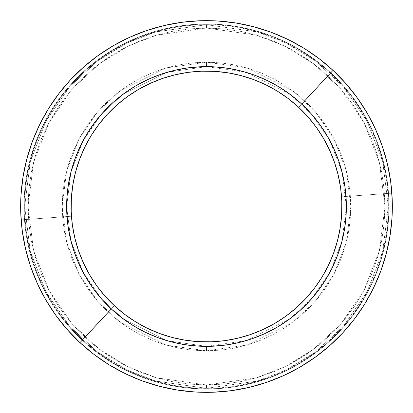 <?xml version="1.0" encoding="UTF-8"?>
<svg xmlns="http://www.w3.org/2000/svg" width="413" height="413" viewBox="0 0 413 413"><rect width="100%" height="100%" fill="white"/><g stroke="black" fill="none" stroke-linecap="round" stroke-linejoin="round"><path stroke-width="0.31" stroke-dasharray="2.06 1.55" d="M206.5 346.362L245.663 340.771L290.416 318.392L311.877 298.465L329.91 272.317L342.062 240.929L346.362 206.5L342.062 172.071L329.91 140.683L311.877 114.535L290.416 94.608L245.663 72.229L206.5 66.638L206.5 62.162L246.917 67.933L293.106 91.025L315.248 111.593L333.859 138.577L346.399 170.972L350.838 206.5L346.399 242.028L333.859 274.423L315.248 301.407L293.106 321.975L246.917 345.067L206.5 350.838L206.5 346.362L206.5 350.838L246.917 345.067L293.106 321.975L315.248 301.407L333.859 274.423L346.399 242.028L350.838 206.5L346.399 170.972L333.859 138.577L315.248 111.593L293.106 91.025L246.917 67.933L206.5 62.162L206.5 66.638L245.663 72.229L290.416 94.608L311.877 114.535L329.91 140.683L342.062 172.071L346.362 206.5L342.062 240.929L329.91 272.317L311.877 298.465L290.416 318.392L245.663 340.771L206.5 346.362A139.862 139.862 0 0 1 66.638 206.5A139.862 139.862 0 0 1 206.5 66.638A139.862 139.862 0 0 0 66.638 206.5A139.862 139.862 0 0 0 206.5 346.362A139.862 139.862 0 0 0 346.362 206.5A139.862 139.862 0 0 0 206.5 66.638A139.862 139.862 0 0 1 346.362 206.5A139.862 139.862 0 0 1 206.5 346.362L167.337 340.771L122.584 318.392L101.123 298.465L83.09 272.317L70.938 240.929L66.638 206.5L70.938 172.071L83.09 140.683L101.123 114.535L122.584 94.608L167.337 72.229L206.5 66.638L206.5 62.162L220.65 62.853L234.661 64.934L248.399 68.372L261.739 73.147L274.542 79.203L286.689 86.487L298.067 94.923L308.563 104.437L318.077 114.933L326.513 126.311L333.797 138.458L339.853 151.261L344.628 164.601L348.066 178.339L350.147 192.35L350.838 206.5L350.147 220.65L348.066 234.661L344.628 248.399L339.853 261.739L333.797 274.542L326.513 286.689L318.077 298.067L308.563 308.563L298.067 318.077L286.689 326.513L274.542 333.797L261.739 339.853L248.399 344.628L234.661 348.066L220.65 350.147L206.5 350.838L192.35 350.147L178.339 348.066L164.601 344.628L151.261 339.853L138.458 333.797L126.311 326.513L114.933 318.077L104.437 308.563L94.923 298.067L86.487 286.689L79.203 274.542L73.147 261.739L68.372 248.399L64.934 234.661L62.853 220.65L62.162 206.5L62.853 192.35L64.934 178.339L68.372 164.601L73.147 151.261L79.203 138.458L86.487 126.311L94.923 114.933L104.437 104.437L114.933 94.923L126.311 86.487L138.458 79.203L151.261 73.147L164.601 68.372L178.339 64.934L192.35 62.853L206.5 62.162L220.65 62.853L234.661 64.934L248.399 68.372L261.739 73.147L274.542 79.203L286.689 86.487L298.067 94.923L308.563 104.437L318.077 114.933L326.513 126.311L333.797 138.458L339.853 151.261L344.628 164.601L348.066 178.339L350.147 192.35L350.838 206.5L350.147 220.65L348.066 234.661L344.628 248.399L339.853 261.739L333.797 274.542L326.513 286.689L318.077 298.067L308.563 308.563L298.067 318.077L286.689 326.513L274.542 333.797L261.739 339.853L248.399 344.628L234.661 348.066L220.65 350.147L206.5 350.838L192.35 350.147L178.339 348.066L164.601 344.628L151.261 339.853L138.458 333.797L126.311 326.513L114.933 318.077L104.437 308.563L94.923 298.067L86.487 286.689L79.203 274.542L73.147 261.739L68.372 248.399L64.934 234.661L62.853 220.65L62.162 206.5L62.853 192.35L64.934 178.339L68.372 164.601L73.147 151.261L79.203 138.458L86.487 126.311L94.923 114.933L104.437 104.437L114.933 94.923L126.311 86.487L138.458 79.203L151.261 73.147L164.601 68.372L178.339 64.934L192.35 62.853L206.5 62.162L166.083 67.933L119.894 91.025L97.752 111.593L79.141 138.577L66.601 170.972L62.162 206.5L66.601 242.028L79.141 274.423L97.752 301.407L119.894 321.975L166.083 345.067L206.5 350.838L206.5 346.362L206.5 350.838L166.083 345.067L119.894 321.975L97.752 301.407L79.141 274.423L66.601 242.028L62.162 206.5L66.601 170.972L79.141 138.577L97.752 111.593L119.894 91.025L166.083 67.933L206.5 62.162L206.5 66.638L167.337 72.229L122.584 94.608L101.123 114.535L83.09 140.683L70.938 172.071L66.638 206.5L70.938 240.929L83.09 272.317L101.123 298.465L122.584 318.392L167.337 340.771L206.5 346.362M206.5 388.323L257.413 381.049L286.178 369.94L315.594 351.959L343.492 326.058L366.935 292.063L382.732 251.259L388.323 206.5L382.732 161.741L366.935 120.937L343.492 86.942L315.594 61.041L286.178 43.06L257.413 31.951L206.5 24.677L206.5 28.032L256.473 35.172L284.707 46.08L313.581 63.726L340.962 89.151L363.972 122.516L379.475 162.567L384.968 206.5L379.475 250.433L363.972 290.484L340.962 323.849L313.581 349.274L284.707 366.92L256.473 377.828L206.5 384.968L206.5 388.323L206.5 384.968L256.473 377.828L284.707 366.92L313.581 349.274L340.962 323.849L363.972 290.484L379.475 250.433L384.968 206.5L379.475 162.567L363.972 122.516L340.962 89.151L313.581 63.726L284.707 46.08L256.473 35.172L206.5 28.032L206.5 24.677L257.413 31.951L286.178 43.06L315.594 61.041L343.492 86.942L366.935 120.937L382.732 161.741L388.323 206.5L382.732 251.259L366.935 292.063L343.492 326.058L315.594 351.959L286.178 369.94L257.413 381.049L206.5 388.323A181.823 181.823 0 0 0 388.323 206.5A181.823 181.823 0 0 0 206.5 24.677A181.823 181.823 0 0 1 388.323 206.5A181.823 181.823 0 0 1 206.5 388.323A181.823 181.823 0 0 1 24.677 206.5A181.823 181.823 0 0 1 206.5 24.677A181.823 181.823 0 0 0 24.677 206.5A181.823 181.823 0 0 0 206.5 388.323L155.587 381.049L126.822 369.94L97.406 351.959L69.508 326.058L46.065 292.063L30.268 251.259L24.677 206.5L30.268 161.741L46.065 120.937L69.508 86.942L97.406 61.041L126.822 43.06L155.587 31.951L206.5 24.677L206.5 28.032L189.009 28.889L171.684 31.46L154.694 35.719L138.205 41.615L122.372 49.106L107.349 58.109L93.281 68.543L80.303 80.303L68.543 93.281L58.109 107.349L49.106 122.372L41.615 138.205L35.719 154.694L31.46 171.684L28.889 189.009L28.032 206.5L28.889 223.991L31.46 241.316L35.719 258.306L41.615 274.795L49.106 290.628L58.109 305.651L68.543 319.719L80.303 332.697L93.281 344.457L107.349 354.891L122.372 363.894L138.205 371.385L154.694 377.281L171.684 381.54L189.009 384.111L206.5 384.968L223.991 384.111L241.316 381.54L258.306 377.281L274.795 371.385L290.628 363.894L305.651 354.891L319.719 344.457L332.697 332.697L344.457 319.719L354.891 305.651L363.894 290.628L371.385 274.795L377.281 258.306L381.54 241.316L384.111 223.991L384.968 206.5L384.111 189.009L381.54 171.684L377.281 154.694L371.385 138.205L363.894 122.372L354.891 107.349L344.457 93.281L332.697 80.303L319.719 68.543L305.651 58.109L290.628 49.106L274.795 41.615L258.306 35.719L241.316 31.46L223.991 28.889L206.5 28.032L189.009 28.889L171.684 31.46L154.694 35.719L138.205 41.615L122.372 49.106L107.349 58.109L93.281 68.543L80.303 80.303L68.543 93.281L58.109 107.349L49.106 122.372L41.615 138.205L35.719 154.694L31.46 171.684L28.889 189.009L28.032 206.5L28.889 223.991L31.46 241.316L35.719 258.306L41.615 274.795L49.106 290.628L58.109 305.651L68.543 319.719L80.303 332.697L93.281 344.457L107.349 354.891L122.372 363.894L138.205 371.385L154.694 377.281L171.684 381.54L189.009 384.111L206.5 384.968L223.991 384.111L241.316 381.54L258.306 377.281L274.795 371.385L290.628 363.894L305.651 354.891L319.719 344.457L332.697 332.697L344.457 319.719L354.891 305.651L363.894 290.628L371.385 274.795L377.281 258.306L381.54 241.316L384.111 223.991L384.968 206.5L384.111 189.009L381.54 171.684L377.281 154.694L371.385 138.205L363.894 122.372L354.891 107.349L344.457 93.281L332.697 80.303L319.719 68.543L305.651 58.109L290.628 49.106L274.795 41.615L258.306 35.719L241.316 31.46L223.991 28.889L206.5 28.032L156.527 35.172L128.293 46.08L99.419 63.726L72.038 89.151L49.028 122.516L33.525 162.567L28.032 206.5L33.525 250.433L49.028 290.484L72.038 323.849L99.419 349.274L128.293 366.92L156.527 377.828L206.5 384.968L206.5 388.323L206.5 384.968L156.527 377.828L128.293 366.92L99.419 349.274L72.038 323.849L49.028 290.484L33.525 250.433L28.032 206.5L33.525 162.567L49.028 122.516L72.038 89.151L99.419 63.726L128.293 46.08L156.527 35.172L206.5 28.032L206.5 24.677L155.587 31.951L126.822 43.06L97.406 61.041L69.508 86.942L46.065 120.937L30.268 161.741L24.677 206.5L30.268 251.259L46.065 292.063L69.508 326.058L97.406 351.959L126.822 369.94L155.587 381.049L206.5 388.323M346.001 196.454A139.862 139.862 0 0 1 216.546 346.001A139.862 139.862 0 0 1 66.999 216.546A139.862 139.862 0 0 0 216.546 346.001A139.862 139.862 0 0 0 346.001 196.454L391.87 193.15A185.855 185.855 0 0 1 219.85 391.87A185.855 185.855 0 0 1 21.13 219.85L66.999 216.546A139.862 139.862 0 0 0 216.546 346.001A139.862 139.862 0 0 0 346.001 196.454A139.862 139.862 0 0 0 196.454 66.999A139.862 139.862 0 0 0 66.999 216.546L21.13 219.85A185.855 185.855 0 0 0 219.85 391.87A185.855 185.855 0 0 0 391.87 193.15A185.855 185.855 0 0 1 219.85 391.87A185.855 185.855 0 0 1 21.13 219.85A185.855 185.855 0 0 1 193.15 21.13A185.855 185.855 0 0 1 391.87 193.15A185.855 185.855 0 0 0 193.15 21.13A185.855 185.855 0 0 0 21.13 219.85A185.855 185.855 0 0 1 193.15 21.13A185.855 185.855 0 0 1 391.87 193.15L346.001 196.454A139.862 139.862 0 0 0 196.454 66.999A139.862 139.862 0 0 0 66.999 216.546A139.862 139.862 0 0 1 196.454 66.999A139.862 139.862 0 0 1 346.001 196.454L344.349 182.825L341.365 169.428L337.08 156.388L331.541 143.832L324.794 131.876L316.91 120.642L307.964 110.23L298.036 100.751L287.231 92.29L275.647 84.923L263.401 78.733L250.603 73.772L237.382 70.086L223.861 67.717L210.176 66.684L196.454 66.999L182.825 68.651L169.428 71.635L156.388 75.92L143.832 81.459L131.876 88.206L120.642 96.09L110.23 105.036L100.751 114.964L92.29 125.769L84.923 137.353L78.733 149.599L73.772 162.397L70.086 175.618L67.717 189.139L66.684 202.824L66.999 216.546L68.651 230.175L71.635 243.572L75.92 256.612L81.459 269.168L88.206 281.124L96.09 292.358L105.036 302.77L114.964 312.249L125.769 320.71L137.353 328.077L149.599 334.267L162.397 339.228L175.618 342.914L189.139 345.283L202.824 346.316L216.546 346.001L230.175 344.349L243.572 341.365L256.612 337.08L269.168 331.541L281.124 324.794L292.358 316.91L302.77 307.964L312.249 298.036L320.71 287.231L328.077 275.647L334.267 263.401L339.228 250.603L342.914 237.382L345.283 223.861L346.316 210.176L346.001 196.454M341.541 196.774A135.392 135.392 0 0 0 196.774 71.459A135.392 135.392 0 0 0 71.459 216.226L24.475 219.613A182.494 182.494 0 0 1 193.387 24.475A182.494 182.494 0 0 1 388.525 193.387L341.541 196.774A135.392 135.392 0 0 0 196.774 71.459A135.392 135.392 0 0 0 71.459 216.226A135.392 135.392 0 0 1 196.774 71.459A135.392 135.392 0 0 1 341.541 196.774A135.392 135.392 0 0 1 216.226 341.541A135.392 135.392 0 0 1 71.459 216.226A135.392 135.392 0 0 0 216.226 341.541A135.392 135.392 0 0 0 341.541 196.774L388.525 193.387A182.494 182.494 0 0 0 193.387 24.475A182.494 182.494 0 0 0 24.475 219.613A182.494 182.494 0 0 1 193.387 24.475A182.494 182.494 0 0 1 388.525 193.387A182.494 182.494 0 0 1 219.613 388.525A182.494 182.494 0 0 1 24.475 219.613A182.494 182.494 0 0 0 219.613 388.525A182.494 182.494 0 0 0 388.525 193.387A182.494 182.494 0 0 1 219.613 388.525A182.494 182.494 0 0 1 24.475 219.613L71.459 216.226A135.392 135.392 0 0 0 216.226 341.541A135.392 135.392 0 0 0 341.541 196.774M71.31 213.846L71.113 207.181M71.16 202.943L72.156 189.696L74.454 176.609L78.016 163.811M78.79 161.55L81.17 155.293M83.813 149.248L86.776 143.28M90.013 137.498L93.565 131.824M97.339 126.414L101.428 121.117M105.718 116.094L110.302 111.231M115.062 106.652L120.069 102.29M125.289 98.175L130.74 94.293M136.295 90.736L142.103 87.406M147.983 84.412L154.085 81.666M160.229 79.26L166.573 77.133M172.923 75.342L179.448 73.839M185.943 72.683L192.551 71.831M199.154 71.31L205.819 71.113M212.442 71.242L219.122 71.702M223.257 72.151L236.391 74.454L249.189 78.016M251.45 78.79L257.707 81.17M263.752 83.813L269.72 86.776M275.502 90.013L281.176 93.565M284.65 95.94L295.109 104.133L304.717 113.312M306.348 115.062L310.71 120.069M314.825 125.289L318.707 130.74M322.264 136.295L325.594 142.103M327.54 145.835L332.899 157.993L337.049 170.615M337.658 172.923L339.161 179.448M340.317 185.943L341.169 192.551M341.69 199.154L341.887 205.819M341.84 210.057L340.844 223.304L338.546 236.391L334.984 249.189M334.21 251.45L331.83 257.707M329.187 263.752L326.224 269.72M322.987 275.502L319.435 281.176M315.661 286.586L311.572 291.883M307.282 296.906L302.698 301.769M297.938 306.348L292.931 310.71M287.711 314.825L282.26 318.707M276.705 322.264L270.897 325.594M265.017 328.588L258.915 331.334M252.771 333.74L246.427 335.867M240.077 337.658L233.551 339.161M227.057 340.317L220.449 341.169M213.846 341.69L207.181 341.887M200.558 341.757L193.878 341.298M189.743 340.849L176.609 338.546L163.811 334.984M161.55 334.21L155.293 331.83M149.248 329.187L143.28 326.224M137.498 322.987L131.824 319.435M128.35 317.06L117.891 308.867L108.283 299.688M106.652 297.938L102.29 292.931M98.175 287.711L94.293 282.26M90.736 276.705L87.406 270.897M85.46 267.165L80.101 255.007L75.951 242.385M75.342 240.077L73.839 233.551M72.683 227.057L71.831 220.449M392.082 196.423L391.359 187.306M390.197 178.277L388.581 169.258M386.547 160.404L384.054 151.586M381.163 142.986L377.818 134.447M374.095 126.171L369.929 118.004M365.417 110.132L360.482 102.429M355.206 95.021L349.537 87.835M343.564 80.979L337.204 74.371M330.596 68.145L323.622 62.198M316.441 56.653L308.934 51.424M301.227 46.597L293.24 42.131M285.094 38.084L276.689 34.413M268.207 31.192L259.488 28.363M250.722 25.983L241.77 24.026M232.813 22.519L223.717 21.445M214.657 20.826L205.493 20.65M196.423 20.918L187.306 21.641M178.277 22.803L169.258 24.419M160.404 26.453L151.586 28.946M142.986 31.837L134.447 35.182M126.171 38.905L118.004 43.071M110.132 47.583L102.429 52.518M95.021 57.794L87.835 63.463M80.979 69.436L74.371 75.796M68.145 82.404L62.198 89.378M56.653 96.559L51.424 104.066M46.597 111.773L42.131 119.76M38.084 127.906L34.413 136.311M31.192 144.793L28.363 153.512M25.983 162.278L24.026 171.23M22.519 180.187L21.445 189.283M20.826 198.343L20.65 207.507M20.918 216.577L21.641 225.694M22.803 234.723L24.419 243.742M26.453 252.596L28.946 261.414M31.837 270.014L35.182 278.553M38.905 286.829L43.071 294.996M47.583 302.868L52.518 310.571M57.794 317.979L63.463 325.165M69.436 332.021L75.796 338.629M82.404 344.855L89.378 350.802M96.559 356.347L104.066 361.576M111.773 366.403L119.76 370.869M127.906 374.916L136.311 378.587M144.793 381.808L153.512 384.637M162.278 387.017L171.23 388.974M180.187 390.481L189.283 391.555M198.343 392.174L207.507 392.35M216.577 392.082L225.694 391.359M234.723 390.197L243.742 388.581M252.596 386.547L261.414 384.054M270.014 381.163L278.553 377.818M286.829 374.095L294.996 369.929M302.868 365.417L310.571 360.482M317.979 355.206L325.165 349.537M332.021 343.564L338.629 337.204M344.855 330.596L350.802 323.622M356.347 316.441L361.576 308.934M366.403 301.227L370.869 293.24M374.916 285.094L378.587 276.689M381.808 268.207L384.637 259.488M387.017 250.722L388.974 241.77M390.481 232.813L391.555 223.717M392.174 214.657L392.35 205.493M24.475 219.613L24.068 201.709L25.415 183.847L28.507 166.207L33.314 148.954L39.787 132.258L47.867 116.275L57.474 101.159L68.517 87.06L80.891 74.113L94.469 62.435L109.13 52.152L124.731 43.35L141.117 36.122L158.127 30.531L175.613 26.639L193.387 24.475L211.291 24.068L229.153 25.415L246.793 28.507L264.046 33.314L280.742 39.787L296.725 47.867L311.841 57.474L325.94 68.517L338.887 80.891L350.565 94.469L360.848 109.13L369.65 124.731L376.878 141.117L382.469 158.127L386.361 175.613L388.525 193.387L388.932 211.291L387.585 229.153L384.493 246.793L379.686 264.046L373.213 280.742L365.133 296.725L355.526 311.841L344.483 325.94L332.109 338.887L318.531 350.565L303.87 360.848L288.269 369.65L271.883 376.878L254.873 382.469L237.387 386.361L219.613 388.525L201.709 388.932L183.847 387.585L166.207 384.493L148.954 379.686L132.258 373.213L116.275 365.133L101.159 355.526L87.06 344.483L74.113 332.109L62.435 318.531L52.152 303.87L43.35 288.269L36.122 271.883L30.531 254.873L26.639 237.387L24.475 219.613M301.712 104.045A139.862 139.862 0 0 0 104.045 111.288A139.862 139.862 0 0 0 111.288 308.955A139.862 139.862 0 0 1 104.045 111.288A139.862 139.862 0 0 1 301.712 104.045A139.862 139.862 0 0 1 308.955 301.712A139.862 139.862 0 0 1 111.288 308.955A139.862 139.862 0 0 0 308.955 301.712A139.862 139.862 0 0 0 301.712 104.045M333.017 70.36A185.855 185.855 0 0 0 70.36 79.983A185.855 185.855 0 0 0 79.983 342.64A185.855 185.855 0 0 0 342.64 333.017A185.855 185.855 0 0 0 333.017 70.36M298.666 107.323A135.392 135.392 0 0 1 305.677 298.666A135.392 135.392 0 0 1 114.334 305.677L82.264 340.183A182.494 182.494 0 0 0 340.183 330.736A182.494 182.494 0 0 0 330.736 72.817L298.666 107.323A135.392 135.392 0 0 0 107.323 114.334A135.392 135.392 0 0 0 114.334 305.677A135.392 135.392 0 0 0 305.677 298.666A135.392 135.392 0 0 0 298.666 107.323L330.736 72.817A182.494 182.494 0 0 1 340.183 330.736A182.494 182.494 0 0 1 82.264 340.183A182.494 182.494 0 0 0 340.183 330.736A182.494 182.494 0 0 0 330.736 72.817A182.494 182.494 0 0 0 72.817 82.264A182.494 182.494 0 0 0 82.264 340.183A182.494 182.494 0 0 1 72.817 82.264A182.494 182.494 0 0 1 330.736 72.817A182.494 182.494 0 0 0 72.817 82.264A182.494 182.494 0 0 0 82.264 340.183L114.334 305.677A135.392 135.392 0 0 1 107.323 114.334A135.392 135.392 0 0 1 298.666 107.323M82.264 340.183L95.966 351.716L110.73 361.85L126.419 370.487L142.883 377.549L159.95 382.959L177.471 386.671L195.272 388.648L213.18 388.876L231.022 387.342L248.631 384.064L265.833 379.082L282.461 372.433L298.362 364.189L313.374 354.426L327.359 343.239L340.183 330.736L351.716 317.034L361.85 302.27L370.487 286.581L377.549 270.117L382.959 253.05L386.671 235.529L388.648 217.728L388.876 199.82L387.342 181.978L384.064 164.369L379.082 147.167L372.433 130.539L364.189 114.638L354.426 99.626L343.239 85.641L330.736 72.817L317.034 61.284L302.27 51.15L286.581 42.513L270.117 35.451L253.05 30.041L235.529 26.329L217.728 24.352L199.82 24.124L181.978 25.658L164.369 28.936L147.167 33.918L130.539 40.567L114.638 48.811L99.626 58.574L85.641 69.761L72.817 82.264L61.284 95.966L51.15 110.73L42.513 126.419L35.451 142.883L30.041 159.95L26.329 177.471L24.352 195.272L24.124 213.18L25.658 231.022L28.936 248.631L33.918 265.833L40.567 282.461L48.811 298.362L58.574 313.374L69.761 327.359L82.264 340.183"/><path stroke-width="0.62" d="M71.831 220.449L71.31 213.846M71.113 207.181L71.16 202.943M78.016 163.811L78.79 161.55M81.17 155.293L83.813 149.248M86.776 143.28L90.013 137.498M93.565 131.824L97.339 126.414M101.428 121.117L105.718 116.094M110.302 111.231L115.062 106.652M120.069 102.29L125.289 98.175M130.74 94.293L136.295 90.736M142.103 87.406L147.983 84.412M154.085 81.666L157.993 80.101M158.055 80.076L160.229 79.26M166.573 77.133L170.569 75.966M170.615 75.951L172.923 75.342M179.448 73.839L185.943 72.683M192.551 71.831L199.154 71.31M205.819 71.113L212.442 71.242M219.122 71.702L223.257 72.151M249.189 78.016L251.45 78.79M257.707 81.17L263.752 83.813M269.72 86.776L275.502 90.013M281.176 93.565L284.65 95.94M304.717 113.312L306.348 115.062M310.71 120.069L314.825 125.289M318.707 130.74L322.264 136.295M325.594 142.103L327.54 145.835M337.049 170.615L337.658 172.923M339.161 179.448L340.317 185.943M341.169 192.551L341.69 199.154M341.887 205.819L341.84 210.057M334.984 249.189L334.21 251.45M331.83 257.707L329.187 263.752M326.224 269.72L322.987 275.502M319.435 281.176L315.661 286.586M311.572 291.883L307.282 296.906M302.698 301.769L297.938 306.348M292.931 310.71L287.711 314.825M282.26 318.707L276.705 322.264M270.897 325.594L265.017 328.588M258.915 331.334L255.007 332.899M254.945 332.924L252.771 333.74M246.427 335.867L242.431 337.034M242.385 337.049L240.077 337.658M233.551 339.161L227.057 340.317M220.449 341.169L213.846 341.69M207.181 341.887L200.558 341.757M193.878 341.298L189.743 340.849M163.811 334.984L161.55 334.21M155.293 331.83L149.248 329.187M143.28 326.224L137.498 322.987M131.824 319.435L128.35 317.06M108.283 299.688L106.652 297.938M102.29 292.931L98.175 287.711M94.293 282.26L90.736 276.705M87.406 270.897L85.46 267.165M75.951 242.385L75.342 240.077M73.839 233.551L72.683 227.057M391.359 187.306L390.197 178.277M388.581 169.258L386.547 160.404M384.054 151.586L381.163 142.986M377.818 134.447L374.095 126.171M369.929 118.004L365.417 110.132M360.482 102.429L355.206 95.021M349.537 87.835L343.564 80.979M337.204 74.371L330.596 68.145M323.622 62.198L316.441 56.653M308.934 51.424L301.227 46.597M293.24 42.131L285.094 38.084M276.689 34.413L268.207 31.192M259.488 28.363L250.722 25.983M241.77 24.026L232.813 22.519M223.717 21.445L214.657 20.826M205.493 20.65L196.423 20.918M187.306 21.641L178.277 22.803M169.258 24.419L160.404 26.453M151.586 28.946L142.986 31.837M134.447 35.182L126.171 38.905M118.004 43.071L110.132 47.583M102.429 52.518L95.021 57.794M87.835 63.463L80.979 69.436M74.371 75.796L68.145 82.404M62.198 89.378L56.653 96.559M51.424 104.066L46.597 111.773M42.131 119.76L38.084 127.906M34.413 136.311L31.192 144.793M28.363 153.512L25.983 162.278M24.026 171.23L22.519 180.187M21.445 189.283L20.826 198.343M20.65 207.507L20.918 216.577M21.641 225.694L22.803 234.723M24.419 243.742L26.453 252.596M28.946 261.414L31.837 270.014M35.182 278.553L38.905 286.829M43.071 294.996L47.583 302.868M52.518 310.571L57.794 317.979M63.463 325.165L69.436 332.021M75.796 338.629L82.404 344.855M89.378 350.802L96.559 356.347M104.066 361.576L111.773 366.403M119.76 370.869L127.906 374.916M136.311 378.587L144.793 381.808M153.512 384.637L162.278 387.017M171.23 388.974L180.187 390.481M189.283 391.555L198.343 392.174M207.507 392.35L216.577 392.082M225.694 391.359L234.723 390.197M243.742 388.581L252.596 386.547M261.414 384.054L270.014 381.163M278.553 377.818L286.829 374.095M294.996 369.929L302.868 365.417M310.571 360.482L317.979 355.206M325.165 349.537L332.021 343.564M338.629 337.204L344.855 330.596M350.802 323.622L356.347 316.441M361.576 308.934L366.403 301.227M370.869 293.24L374.916 285.094M378.587 276.689L381.808 268.207M384.637 259.488L387.017 250.722M388.974 241.77L390.481 232.813M391.555 223.717L392.174 214.657M392.35 205.493L392.082 196.423M111.288 308.955A139.862 139.862 0 0 1 104.045 111.288A139.862 139.862 0 0 1 301.712 104.045L333.017 70.36A185.855 185.855 0 0 0 70.36 79.983A185.855 185.855 0 0 0 79.983 342.64L111.288 308.955L79.983 342.64A185.855 185.855 0 0 1 70.36 79.983A185.855 185.855 0 0 1 333.017 70.36A185.855 185.855 0 0 1 342.64 333.017A185.855 185.855 0 0 1 79.983 342.64A185.855 185.855 0 0 0 342.64 333.017A185.855 185.855 0 0 0 333.017 70.36L301.712 104.045A139.862 139.862 0 0 1 308.955 301.712A139.862 139.862 0 0 1 111.288 308.955L101.701 299.126L93.126 288.408L85.646 276.901L79.327 264.718L74.232 251.971L70.411 238.791L67.902 225.297L66.73 211.621L66.901 197.894L68.413 184.255L71.263 170.827L75.409 157.74L80.819 145.128L87.442 133.105L95.207 121.789L104.045 111.288L113.874 101.701L124.592 93.126L136.099 85.646L148.282 79.327L161.029 74.232L174.209 70.411L187.703 67.902L201.379 66.73L215.106 66.901L228.745 68.413L242.173 71.263L255.26 75.409L267.872 80.819L279.895 87.442L291.211 95.207L301.712 104.045L311.299 113.874L319.874 124.592L327.354 136.099L333.673 148.282L338.768 161.029L342.589 174.209L345.098 187.703L346.27 201.379L346.099 215.106L344.587 228.745L341.737 242.173L337.591 255.26L332.181 267.872L325.558 279.895L317.793 291.211L308.955 301.712L299.126 311.299L288.408 319.874L276.901 327.354L264.718 333.673L251.971 338.768L238.791 342.589L225.297 345.098L211.621 346.27L197.894 346.099L184.255 344.587L170.827 341.737L157.74 337.591L145.128 332.181L133.105 325.558L121.789 317.793L111.288 308.955M298.666 107.323A135.392 135.392 0 0 1 305.677 298.666A135.392 135.392 0 0 1 114.334 305.677A135.392 135.392 0 0 1 107.323 114.334A135.392 135.392 0 0 1 298.666 107.323L288.501 98.769L277.546 91.252L265.91 84.841L253.701 79.606L241.032 75.589L228.033 72.833L214.832 71.366L201.544 71.201L188.307 72.337L175.246 74.768L162.485 78.465L150.146 83.395L138.35 89.513L127.209 96.756L116.838 105.057L107.323 114.334L98.769 124.499L91.252 135.454L84.841 147.09L79.606 159.299L75.589 171.968L72.833 184.967L71.366 198.168L71.201 211.456L72.337 224.693L74.768 237.754L78.465 250.515L83.395 262.854L89.513 274.65L96.756 285.791L105.057 296.162L114.334 305.677L124.499 314.231L135.454 321.748L147.09 328.159L159.299 333.394L171.968 337.411L184.967 340.167L198.168 341.634L211.456 341.799L224.693 340.663L237.754 338.232L250.515 334.535L262.854 329.605L274.65 323.487L285.791 316.244L296.162 307.943L305.677 298.666L314.231 288.501L321.748 277.546L328.159 265.91L333.394 253.701L337.411 241.032L340.167 228.033L341.634 214.832L341.799 201.544L340.663 188.307L338.232 175.246L334.535 162.485L329.605 150.146L323.487 138.35L316.244 127.209L307.943 116.838L298.666 107.323M333.017 70.36L345.753 83.416L357.147 97.659L367.09 112.95L375.489 129.14L382.257 146.078L387.332 163.594L390.667 181.524L392.226 199.696L391.999 217.935L389.986 236.06L386.207 253.902L380.693 271.289L373.507 288.052L364.705 304.03L354.385 319.068L342.64 333.017L329.584 345.753L315.341 357.147L300.05 367.09L283.86 375.489L266.922 382.257L249.406 387.332L231.476 390.667L213.304 392.226L195.065 391.999L176.94 389.986L159.098 386.207L141.711 380.693L124.948 373.507L108.97 364.705L93.932 354.385L79.983 342.64L67.247 329.584L55.853 315.341L45.91 300.05L37.511 283.86L30.743 266.922L25.668 249.406L22.333 231.476L20.774 213.304L21.001 195.065L23.014 176.94L26.793 159.098L32.307 141.711L39.493 124.948L48.295 108.97L58.615 93.932L70.36 79.983L83.416 67.247L97.659 55.853L112.95 45.91L129.14 37.511L146.078 30.743L163.594 25.668L181.524 22.333L199.696 20.774L217.935 21.001L236.06 23.014L253.902 26.793L271.289 32.307L288.052 39.493L304.03 48.295L319.068 58.615L333.017 70.36"/></g></svg>

